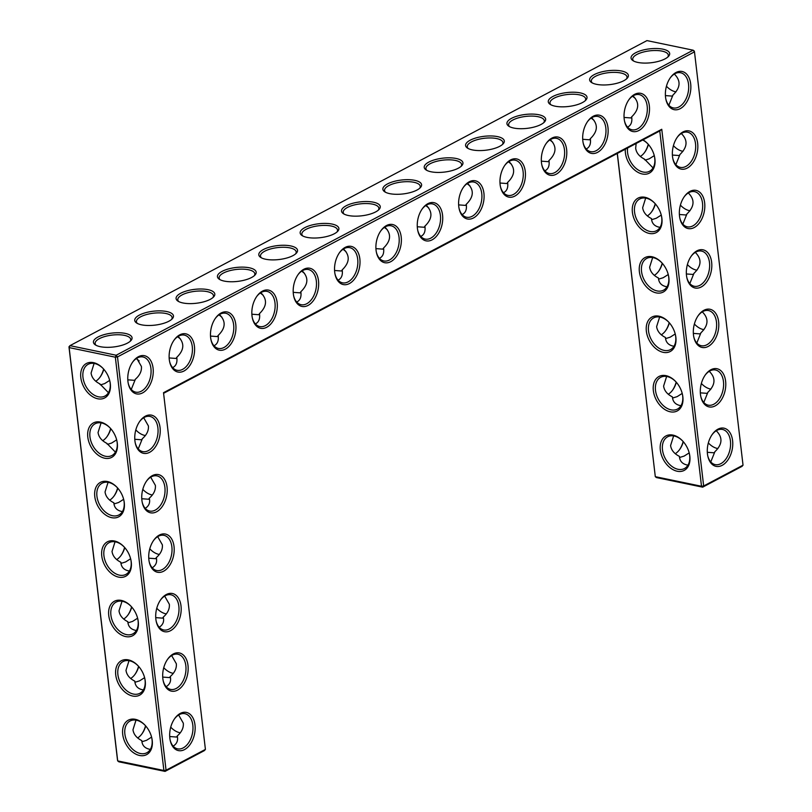<?xml version="1.0" encoding="UTF-8"?>
<svg xmlns="http://www.w3.org/2000/svg" width="812" height="812" viewBox="0 0 812 812"><rect width="100%" height="100%" fill="white"/><g stroke="black" fill="none" stroke-linecap="round" stroke-linejoin="round"><path stroke-width="1.22" d="M194.981 724.862A19.498 12.373 -78.3 0 1 185.309 749.141A19.498 12.373 -78.3 0 1 170.195 740.331A19.498 12.373 -78.3 0 1 174.712 718.549A19.498 12.373 -78.3 0 1 194.981 724.862M174.438 718.955A17.955 11.398 -78.3 0 1 184.892 713.687A17.955 11.398 -78.3 0 1 192.82 725.146A17.955 11.398 -78.3 0 1 177.595 748.847A17.955 11.398 -78.3 0 1 170.094 739.844M178.63 714.996L183.309 723.167C183.735 727.765 181.726 732.028 177.28 735.946L176.58 737.042L169.698 736.535M173.169 746.167C176.762 743.873 178.163 740.686 177.371 736.616L177.28 735.946M205.416 749.405L166.054 770.212L117.496 356.915L694.483 51.856L743.031 465.164L703.659 485.982L661.76 129.27L163.516 392.693L205.416 749.405L204.421 750.582L165.049 771.4L118.856 761.808L117.689 760.905L69.142 347.597L115.345 357.199L116.167 355.24L693.143 50.192L694.311 51.095L694.483 51.856L693.143 50.192L646.951 40.6L69.964 345.648L69.142 347.597L68.969 346.836L69.964 345.648L116.167 355.24L117.496 356.915L115.345 357.199L163.892 770.497L117.689 760.905L117.517 760.144L68.969 346.836M194.433 346.288A19.498 12.373 -78.3 0 1 183.989 371.013A19.498 12.373 -78.3 0 1 169.647 361.756A19.498 12.373 -78.3 0 1 174.164 339.984A19.498 12.373 -78.3 0 1 194.433 346.288M235.784 324.424A19.498 12.373 -78.3 0 1 225.34 349.15A19.498 12.373 -78.3 0 1 210.998 339.893A19.498 12.373 -78.3 0 1 215.525 318.121A19.498 12.373 -78.3 0 1 235.784 324.424M277.146 302.561A19.498 12.373 -78.3 0 1 266.691 327.287A19.498 12.373 -78.3 0 1 252.359 318.03A19.498 12.373 -78.3 0 1 256.876 296.258A19.498 12.373 -78.3 0 1 277.146 302.561M483.922 193.246A19.498 12.373 -78.3 0 1 473.467 217.961A19.498 12.373 -78.3 0 1 459.125 208.714A19.498 12.373 -78.3 0 1 463.652 186.933A19.498 12.373 -78.3 0 1 483.922 193.246M566.624 149.51A19.498 12.373 -78.3 0 1 556.179 174.235A19.498 12.373 -78.3 0 1 541.837 164.978A19.498 12.373 -78.3 0 1 546.364 143.206A19.498 12.373 -78.3 0 1 566.624 149.51M525.273 171.383A19.498 12.373 -78.3 0 1 514.818 196.098A19.498 12.373 -78.3 0 1 500.486 186.851A19.498 12.373 -78.3 0 1 505.003 165.069A19.498 12.373 -78.3 0 1 525.273 171.383M607.985 127.646A19.498 12.373 -78.3 0 1 597.53 152.372A19.498 12.373 -78.3 0 1 583.199 143.115A19.498 12.373 -78.3 0 1 587.715 121.343A19.498 12.373 -78.3 0 1 607.985 127.646M649.336 105.783A19.498 12.373 -78.3 0 1 638.892 130.509A19.498 12.373 -78.3 0 1 624.55 121.252A19.498 12.373 -78.3 0 1 629.067 99.48A19.498 12.373 -78.3 0 1 649.336 105.783M694.209 227.543A19.498 12.373 -78.3 0 1 679.867 218.296A19.498 12.373 -78.3 0 1 684.394 196.514A19.498 12.373 -78.3 0 1 704.654 202.827A19.498 12.373 -78.3 0 1 694.209 227.543M687.226 168.094A19.498 12.373 -78.3 0 1 672.884 158.837A19.498 12.373 -78.3 0 1 677.411 137.066A19.498 12.373 -78.3 0 1 697.67 143.369A19.498 12.373 -78.3 0 1 687.226 168.094M318.497 280.698A19.498 12.373 -78.3 0 1 308.052 305.424A19.498 12.373 -78.3 0 1 293.711 296.167A19.498 12.373 -78.3 0 1 298.237 274.395A19.498 12.373 -78.3 0 1 318.497 280.698M722.142 465.347A19.498 12.373 -78.3 0 1 707.81 456.1A19.498 12.373 -78.3 0 1 712.327 434.318A19.498 12.373 -78.3 0 1 732.597 440.632A19.498 12.373 -78.3 0 1 722.142 465.347M715.159 405.898A19.498 12.373 -78.3 0 1 700.827 396.642A19.498 12.373 -78.3 0 1 705.344 374.87A19.498 12.373 -78.3 0 1 725.613 381.173A19.498 12.373 -78.3 0 1 715.159 405.898M401.209 236.972A19.498 12.373 -78.3 0 1 390.755 261.687A19.498 12.373 -78.3 0 1 376.423 252.441A19.498 12.373 -78.3 0 1 380.94 230.659A19.498 12.373 -78.3 0 1 401.209 236.972M442.56 215.109A19.498 12.373 -78.3 0 1 432.116 239.824A19.498 12.373 -78.3 0 1 417.774 230.578A19.498 12.373 -78.3 0 1 422.301 208.796A19.498 12.373 -78.3 0 1 442.56 215.109M359.848 258.835A19.498 12.373 -78.3 0 1 349.404 283.55A19.498 12.373 -78.3 0 1 335.062 274.304A19.498 12.373 -78.3 0 1 339.589 252.522A19.498 12.373 -78.3 0 1 359.848 258.835M680.243 108.646A19.498 12.373 -78.3 0 1 665.901 99.389A19.498 12.373 -78.3 0 1 670.428 77.617A19.498 12.373 -78.3 0 1 690.687 83.92A19.498 12.373 -78.3 0 1 680.243 108.646M701.192 286.991A19.498 12.373 -78.3 0 1 686.861 277.745A19.498 12.373 -78.3 0 1 691.377 255.963A19.498 12.373 -78.3 0 1 711.647 262.276A19.498 12.373 -78.3 0 1 701.192 286.991M708.176 346.44A19.498 12.373 -78.3 0 1 693.844 337.193A19.498 12.373 -78.3 0 1 698.361 315.411A19.498 12.373 -78.3 0 1 718.63 321.725A19.498 12.373 -78.3 0 1 708.176 346.44M174.032 546.506A19.498 12.373 -78.3 0 1 164.349 570.785A19.498 12.373 -78.3 0 1 149.246 561.975A19.498 12.373 -78.3 0 1 153.762 540.203A19.498 12.373 -78.3 0 1 174.032 546.506M181.015 605.965A19.498 12.373 -78.3 0 1 171.332 630.234A19.498 12.373 -78.3 0 1 156.229 621.434A19.498 12.373 -78.3 0 1 160.746 599.652A19.498 12.373 -78.3 0 1 181.015 605.965M187.998 665.414A19.498 12.373 -78.3 0 1 178.325 689.682A19.498 12.373 -78.3 0 1 163.212 680.882A19.498 12.373 -78.3 0 1 167.729 659.1A19.498 12.373 -78.3 0 1 187.998 665.414M153.082 368.161A19.498 12.373 -78.3 0 1 143.399 392.429A19.498 12.373 -78.3 0 1 128.296 383.629A19.498 12.373 -78.3 0 1 132.813 361.847A19.498 12.373 -78.3 0 1 153.082 368.161M167.049 487.058A19.498 12.373 -78.3 0 1 157.366 511.337A19.498 12.373 -78.3 0 1 142.262 502.526A19.498 12.373 -78.3 0 1 146.779 480.745A19.498 12.373 -78.3 0 1 167.049 487.058M160.065 427.609A19.498 12.373 -78.3 0 1 150.382 451.878A19.498 12.373 -78.3 0 1 135.279 443.078A19.498 12.373 -78.3 0 1 139.796 421.296A19.498 12.373 -78.3 0 1 160.065 427.609M170.733 727.156A17.955 12.292 -117.9 0 0 180.294 732.8M151.58 737.113L146.556 740.3L142.506 741.569L141.867 741.072M136 720.142L132.975 729.775C133.635 734.342 136.568 737.956 141.785 740.605C142.141 745.568 144.993 748.502 150.342 749.395M141.856 733.987A19.498 12.373 -78.3 0 0 145.561 725.786A17.955 12.292 -117.9 0 0 130.062 721.005A17.955 12.292 -117.9 0 0 124.875 734.058A17.955 12.292 -117.9 0 0 146.85 752.754A17.955 12.292 -117.9 0 0 151.621 737.255M144.597 677.665L139.573 680.852L135.523 682.11L134.883 681.623M166.176 686.708C169.779 684.414 171.18 681.238 170.388 677.167L170.297 676.497L169.596 677.594L162.715 677.086M129.017 660.684L125.992 670.316C126.642 674.894 129.585 678.497 134.802 681.146C135.157 686.11 138.01 689.043 143.359 689.946M166.054 770.212L165.049 771.4L163.892 770.497L166.054 770.212M163.588 393.312L659.77 130.986L661.76 129.27M743.031 465.164L742.036 466.352L702.664 487.17L703.659 485.982L701.507 486.266L659.77 130.986M169.546 361.279A17.955 11.398 101.7 0 0 177.046 370.282A17.955 11.398 101.7 0 0 182.649 369.338A17.955 11.398 101.7 0 0 192.403 350.733A17.955 11.398 101.7 0 0 184.344 335.112A17.955 11.398 101.7 0 0 173.89 340.39M210.907 339.416A17.955 11.398 101.7 0 0 218.398 348.419A17.955 11.398 101.7 0 0 224.01 347.475A17.955 11.398 101.7 0 0 233.765 328.87A17.955 11.398 101.7 0 0 225.706 313.249A17.955 11.398 101.7 0 0 215.241 318.527M252.258 317.553A17.955 11.398 101.7 0 0 259.759 326.556A17.955 11.398 101.7 0 0 265.362 325.612A17.955 11.398 101.7 0 0 275.116 307.007A17.955 11.398 101.7 0 0 267.057 291.386A17.955 11.398 101.7 0 0 256.592 296.654M459.034 208.227A17.955 11.398 101.7 0 0 466.524 217.23A17.955 11.398 101.7 0 0 472.137 216.296A17.955 11.398 101.7 0 0 481.892 197.692A17.955 11.398 101.7 0 0 473.832 182.061A17.955 11.398 101.7 0 0 463.368 187.339M541.746 164.501A17.955 11.398 101.7 0 0 549.237 173.504A17.955 11.398 101.7 0 0 554.85 172.56A17.955 11.398 101.7 0 0 564.604 153.955A17.955 11.398 101.7 0 0 556.545 138.334A17.955 11.398 101.7 0 0 546.08 143.612M500.385 186.364A17.955 11.398 101.7 0 0 507.886 195.367A17.955 11.398 101.7 0 0 513.488 194.433A17.955 11.398 101.7 0 0 523.243 175.828A17.955 11.398 101.7 0 0 515.184 160.197A17.955 11.398 101.7 0 0 504.729 165.475M583.097 142.638A17.955 11.398 101.7 0 0 590.598 151.641A17.955 11.398 101.7 0 0 596.201 150.697A17.955 11.398 101.7 0 0 605.955 132.092A17.955 11.398 101.7 0 0 597.896 116.471A17.955 11.398 101.7 0 0 587.431 121.739M624.448 120.775A17.955 11.398 101.7 0 0 631.949 129.778A17.955 11.398 101.7 0 0 637.552 128.834A17.955 11.398 101.7 0 0 647.306 110.229A17.955 11.398 101.7 0 0 639.247 94.608A17.955 11.398 101.7 0 0 628.792 99.876M679.776 217.809A17.955 11.398 101.7 0 0 687.267 226.812A17.955 11.398 101.7 0 0 692.88 225.878A17.955 11.398 101.7 0 0 702.634 207.273A17.955 11.398 101.7 0 0 694.575 191.642A17.955 11.398 101.7 0 0 684.11 196.92M672.793 158.36A17.955 11.398 101.7 0 0 680.283 167.363A17.955 11.398 101.7 0 0 685.896 166.419A17.955 11.398 101.7 0 0 695.651 147.814A17.955 11.398 101.7 0 0 687.591 132.194A17.955 11.398 101.7 0 0 677.127 137.472M293.609 295.69A17.955 11.398 101.7 0 0 301.11 304.693A17.955 11.398 101.7 0 0 306.713 303.749A17.955 11.398 101.7 0 0 316.467 285.144A17.955 11.398 101.7 0 0 308.408 269.523A17.955 11.398 101.7 0 0 297.953 274.791M707.709 455.613A17.955 11.398 101.7 0 0 715.21 464.616A17.955 11.398 101.7 0 0 720.812 463.682A17.955 11.398 101.7 0 0 730.567 445.077A17.955 11.398 101.7 0 0 722.507 429.446A17.955 11.398 101.7 0 0 712.053 434.724M700.726 396.165A17.955 11.398 101.7 0 0 708.226 405.168A17.955 11.398 101.7 0 0 713.829 404.224A17.955 11.398 101.7 0 0 723.583 385.619A17.955 11.398 101.7 0 0 715.524 369.998A17.955 11.398 101.7 0 0 705.06 375.266M376.321 251.953A17.955 11.398 101.7 0 0 383.822 260.957A17.955 11.398 101.7 0 0 389.425 260.023A17.955 11.398 101.7 0 0 399.179 241.418A17.955 11.398 101.7 0 0 391.12 225.787A17.955 11.398 101.7 0 0 380.666 231.065M417.683 230.09A17.955 11.398 101.7 0 0 425.173 239.093A17.955 11.398 101.7 0 0 430.776 238.16A17.955 11.398 101.7 0 0 440.54 219.555A17.955 11.398 101.7 0 0 432.481 203.924A17.955 11.398 101.7 0 0 422.017 209.202M334.97 273.817A17.955 11.398 101.7 0 0 342.461 282.82A17.955 11.398 101.7 0 0 348.074 281.886A17.955 11.398 101.7 0 0 357.828 263.281A17.955 11.398 101.7 0 0 349.769 247.66A17.955 11.398 101.7 0 0 339.304 252.928M665.81 98.912A17.955 11.398 101.7 0 0 673.3 107.915A17.955 11.398 101.7 0 0 678.913 106.971A17.955 11.398 101.7 0 0 688.667 88.366A17.955 11.398 101.7 0 0 680.608 72.745A17.955 11.398 101.7 0 0 670.144 78.013M686.759 277.257A17.955 11.398 101.7 0 0 694.25 286.26A17.955 11.398 101.7 0 0 699.863 285.327A17.955 11.398 101.7 0 0 709.617 266.722A17.955 11.398 101.7 0 0 701.558 251.091A17.955 11.398 101.7 0 0 691.093 256.369M693.742 336.716A17.955 11.398 101.7 0 0 701.243 345.709A17.955 11.398 101.7 0 0 706.846 344.775A17.955 11.398 101.7 0 0 716.6 326.17A17.955 11.398 101.7 0 0 708.541 310.549A17.955 11.398 101.7 0 0 698.076 315.817M153.488 540.599A17.955 11.398 -78.3 0 1 163.943 535.331A17.955 11.398 -78.3 0 1 171.87 546.791A17.955 11.398 -78.3 0 1 156.645 570.501A17.955 11.398 -78.3 0 1 149.144 561.498M160.471 600.058A17.955 11.398 -78.3 0 1 170.926 594.78A17.955 11.398 -78.3 0 1 178.853 606.239A17.955 11.398 -78.3 0 1 163.628 629.95A17.955 11.398 -78.3 0 1 156.127 620.947M167.455 659.506A17.955 11.398 -78.3 0 1 177.909 654.228A17.955 11.398 -78.3 0 1 185.836 665.698A17.955 11.398 -78.3 0 1 170.611 689.398A17.955 11.398 -78.3 0 1 163.11 680.395M132.529 362.253A17.955 11.398 -78.3 0 1 142.993 356.975A17.955 11.398 -78.3 0 1 150.92 368.435A17.955 11.398 -78.3 0 1 135.695 392.145A17.955 11.398 -78.3 0 1 128.194 383.142M146.495 481.151A17.955 11.398 -78.3 0 1 156.96 475.883A17.955 11.398 -78.3 0 1 164.887 487.342A17.955 11.398 -78.3 0 1 149.662 511.042A17.955 11.398 -78.3 0 1 142.161 502.049M139.512 421.702A17.955 11.398 -78.3 0 1 149.976 416.424A17.955 11.398 -78.3 0 1 157.904 427.894A17.955 11.398 -78.3 0 1 142.679 451.594A17.955 11.398 -78.3 0 1 135.178 442.591M145.724 725.979A17.955 11.398 -78.3 0 1 142.13 733.612A17.955 11.398 -78.3 0 1 137.664 737.946M122.713 734.342A19.498 13.337 -117.9 0 0 140.77 755.667A19.498 13.337 -117.9 0 0 151.692 737.519A19.498 13.337 -117.9 0 0 145.378 725.583A19.498 13.337 -117.9 0 0 129.331 719.716A19.498 13.337 -117.9 0 0 122.713 734.342M138.74 666.52A17.955 11.398 -78.3 0 1 135.147 674.153A17.955 11.398 -78.3 0 1 130.681 678.487M134.873 674.528A19.498 12.373 -78.3 0 0 138.578 666.337A17.955 12.292 -117.9 0 0 123.079 661.547A17.955 12.292 -117.9 0 0 117.892 674.61A17.955 12.292 -117.9 0 0 139.867 693.306A17.955 12.292 -117.9 0 0 144.637 677.797M171.647 655.548L176.326 663.719C176.752 668.317 174.742 672.58 170.297 676.497M163.75 667.697A17.955 12.292 -117.9 0 0 173.311 673.351M617.252 153.458L655.304 476.674L656.461 477.568L702.664 487.17L701.507 486.266L655.304 476.674L617.333 153.417M639.379 271.756A19.498 13.337 -117.9 0 0 657.436 293.071A19.498 13.337 -117.9 0 0 668.347 274.933A19.498 13.337 -117.9 0 0 662.034 262.997A19.498 13.337 -117.9 0 0 645.997 257.13A19.498 13.337 -117.9 0 0 639.379 271.756M632.396 212.297A19.498 13.337 -117.9 0 0 650.453 233.623A19.498 13.337 -117.9 0 0 661.364 215.484A19.498 13.337 -117.9 0 0 655.051 203.548A19.498 13.337 -117.9 0 0 639.014 197.681A19.498 13.337 -117.9 0 0 632.396 212.297M625.291 149.215A19.498 13.337 -117.9 0 0 625.413 152.849A19.498 13.337 -117.9 0 0 643.469 174.174A19.498 13.337 -117.9 0 0 654.381 156.036A19.498 13.337 -117.9 0 0 648.067 144.089A19.498 13.337 -117.9 0 0 643.002 139.847M660.329 450.102A19.498 13.337 -117.9 0 0 678.385 471.427A19.498 13.337 -117.9 0 0 689.297 453.289A19.498 13.337 -117.9 0 0 682.983 441.352A19.498 13.337 -117.9 0 0 666.946 435.486A19.498 13.337 -117.9 0 0 660.329 450.102M653.345 390.653A19.498 13.337 -117.9 0 0 671.402 411.978A19.498 13.337 -117.9 0 0 682.313 393.84A19.498 13.337 -117.9 0 0 676 381.894A19.498 13.337 -117.9 0 0 659.963 376.037A19.498 13.337 -117.9 0 0 653.345 390.653M646.362 331.205A19.498 13.337 -117.9 0 0 664.419 352.53A19.498 13.337 -117.9 0 0 675.33 334.392A19.498 13.337 -117.9 0 0 669.017 322.445A19.498 13.337 -117.9 0 0 652.98 316.578A19.498 13.337 -117.9 0 0 646.362 331.205M98.039 336.98A19.447 6.983 -6.7 0 0 95.237 344.806A19.447 6.983 -6.7 0 0 113.568 346.978A19.447 6.983 -6.7 0 0 130.894 340.614A19.447 6.983 -6.7 0 0 122.51 332.981A19.447 6.983 -6.7 0 0 98.039 336.98M139.349 315.107A19.498 7.003 173.3 0 1 163.892 311.097A19.498 7.003 173.3 0 1 172.296 318.751A19.498 7.003 173.3 0 1 154.919 325.135A19.498 7.003 173.3 0 1 136.548 322.953A19.498 7.003 173.3 0 1 139.349 315.107M180.711 293.244A19.498 7.003 173.3 0 1 205.243 289.234A19.498 7.003 173.3 0 1 213.647 296.887A19.498 7.003 173.3 0 1 196.281 303.262A19.498 7.003 173.3 0 1 177.899 301.09A19.498 7.003 173.3 0 1 180.711 293.244M222.062 271.381A19.498 7.003 173.3 0 1 246.604 267.361A19.498 7.003 173.3 0 1 254.998 275.024A19.498 7.003 173.3 0 1 237.632 281.399A19.498 7.003 173.3 0 1 219.26 279.226A19.498 7.003 173.3 0 1 222.062 271.381M263.413 249.517A19.498 7.003 173.3 0 1 287.955 245.498A19.498 7.003 173.3 0 1 296.36 253.161A19.498 7.003 173.3 0 1 278.983 259.535A19.498 7.003 173.3 0 1 260.611 257.363A19.498 7.003 173.3 0 1 263.413 249.517M304.774 227.654A19.498 7.003 173.3 0 1 329.307 223.635A19.498 7.003 173.3 0 1 337.711 231.298A19.498 7.003 173.3 0 1 320.344 237.672A19.498 7.003 173.3 0 1 301.962 235.49A19.498 7.003 173.3 0 1 304.774 227.654M346.125 205.791A19.498 7.003 173.3 0 1 370.668 201.772A19.498 7.003 173.3 0 1 379.072 209.435A19.498 7.003 173.3 0 1 361.695 215.809A19.498 7.003 173.3 0 1 343.324 213.627A19.498 7.003 173.3 0 1 346.125 205.791M387.476 183.928A19.498 7.003 173.3 0 1 412.019 179.909A19.498 7.003 173.3 0 1 420.423 187.562A19.498 7.003 173.3 0 1 403.046 193.946A19.498 7.003 173.3 0 1 384.675 191.764A19.498 7.003 173.3 0 1 387.476 183.928M428.837 162.065A19.498 7.003 173.3 0 1 453.38 158.046A19.498 7.003 173.3 0 1 461.774 165.699A19.498 7.003 173.3 0 1 444.408 172.083A19.498 7.003 173.3 0 1 426.026 169.901A19.498 7.003 173.3 0 1 428.837 162.065M470.189 140.202A19.498 7.003 173.3 0 1 494.731 136.183A19.498 7.003 173.3 0 1 503.135 143.836A19.498 7.003 173.3 0 1 485.759 150.22A19.498 7.003 173.3 0 1 467.387 148.038A19.498 7.003 173.3 0 1 470.189 140.202M511.55 118.329A19.498 7.003 173.3 0 1 536.082 114.319A19.498 7.003 173.3 0 1 544.487 121.973A19.498 7.003 173.3 0 1 527.12 128.357A19.498 7.003 173.3 0 1 508.738 126.175A19.498 7.003 173.3 0 1 511.55 118.329M552.901 96.466A19.498 7.003 173.3 0 1 577.444 92.446A19.498 7.003 173.3 0 1 585.838 100.109A19.498 7.003 173.3 0 1 568.471 106.484A19.498 7.003 173.3 0 1 550.089 104.312A19.498 7.003 173.3 0 1 552.901 96.466M594.252 74.602A19.498 7.003 173.3 0 1 618.795 70.583A19.498 7.003 173.3 0 1 627.199 78.246A19.498 7.003 173.3 0 1 609.822 84.621A19.498 7.003 173.3 0 1 591.451 82.448A19.498 7.003 173.3 0 1 594.252 74.602M635.654 52.75A19.447 6.983 173.3 0 1 660.126 48.74A19.447 6.983 173.3 0 1 668.499 56.383A19.447 6.983 173.3 0 1 651.173 62.737A19.447 6.983 173.3 0 1 632.852 60.565A19.447 6.983 173.3 0 1 635.654 52.75M101.764 555.987A19.498 13.337 -117.9 0 0 119.821 577.312A19.498 13.337 -117.9 0 0 130.732 559.174A19.498 13.337 -117.9 0 0 124.419 547.227A19.498 13.337 -117.9 0 0 108.382 541.371A19.498 13.337 -117.9 0 0 101.764 555.987M94.781 496.538A19.498 13.337 -117.9 0 0 112.838 517.863A19.498 13.337 -117.9 0 0 123.749 499.725A19.498 13.337 -117.9 0 0 117.435 487.779A19.498 13.337 -117.9 0 0 101.398 481.912A19.498 13.337 -117.9 0 0 94.781 496.538M87.797 437.089A19.498 13.337 -117.9 0 0 105.854 458.404A19.498 13.337 -117.9 0 0 116.766 440.266A19.498 13.337 -117.9 0 0 110.452 428.33A19.498 13.337 -117.9 0 0 94.415 422.463A19.498 13.337 -117.9 0 0 87.797 437.089M80.814 377.631A19.498 13.337 -117.9 0 0 98.871 398.956A19.498 13.337 -117.9 0 0 109.782 380.818A19.498 13.337 -117.9 0 0 103.469 368.881A19.498 13.337 -117.9 0 0 87.432 363.015A19.498 13.337 -117.9 0 0 80.814 377.631M115.73 674.884A19.498 13.337 -117.9 0 0 133.787 696.209A19.498 13.337 -117.9 0 0 144.709 678.071A19.498 13.337 -117.9 0 0 138.395 666.134A19.498 13.337 -117.9 0 0 122.348 660.268A19.498 13.337 -117.9 0 0 115.73 674.884M108.747 615.435A19.498 13.337 -117.9 0 0 126.804 636.76A19.498 13.337 -117.9 0 0 137.725 618.622A19.498 13.337 -117.9 0 0 131.412 606.686A19.498 13.337 -117.9 0 0 115.365 600.819A19.498 13.337 -117.9 0 0 108.747 615.435M178.082 336.432C184.76 343.029 184.324 350.002 176.772 357.341L176.864 358.011C177.341 362.578 176.092 365.704 173.139 367.369L172.631 367.613M219.433 314.569C226.122 321.166 225.685 328.139 218.134 335.478L218.225 336.148C218.692 340.715 217.454 343.841 214.5 345.506L213.982 345.75M260.794 292.696C267.473 299.303 267.036 306.276 259.485 313.605L259.576 314.285C260.043 318.852 258.805 321.978 255.851 323.643L255.344 323.887M467.56 183.38C474.249 189.988 473.812 196.951 466.261 204.289L466.352 204.959C466.819 209.537 465.58 212.653 462.627 214.317L462.119 214.561M550.272 139.654C556.951 146.251 556.524 153.224 548.973 160.563L549.064 161.233C549.531 165.8 548.293 168.926 545.329 170.591L544.822 170.835M508.921 161.517C515.6 168.114 515.163 175.087 507.612 182.426L507.703 183.096C508.18 187.673 506.932 190.79 503.978 192.454L503.47 192.698M591.633 117.791C598.312 124.388 597.876 131.361 590.324 138.69L590.415 139.37C590.882 143.937 589.644 147.063 586.69 148.728L586.183 148.972M632.984 95.917C639.663 102.525 639.227 109.498 631.675 116.826L631.766 117.507C632.243 122.074 630.995 125.2 628.041 126.865L627.534 127.108M688.302 192.962C695.001 199.579 694.554 206.563 686.952 213.911L682.841 224.122M681.319 133.513C688.018 140.131 687.571 147.114 679.969 154.453L675.858 164.674M302.145 270.832C308.824 277.44 308.387 284.413 300.836 291.741L300.927 292.411C301.404 296.989 300.156 300.115 297.202 301.78L296.695 302.023M716.245 430.766C722.934 437.384 722.487 444.367 714.885 451.716L710.774 461.926M709.262 371.317C715.951 377.935 715.504 384.918 707.902 392.257L703.791 402.478M384.858 227.106C391.536 233.714 391.1 240.677 383.548 248.015L383.64 248.685C384.117 253.263 382.868 256.379 379.914 258.043L379.407 258.287M426.209 205.243C432.887 211.851 432.451 218.814 424.909 226.152L425.001 226.822C425.468 231.4 424.219 234.516 421.266 236.18L420.758 236.424M343.496 248.969C350.185 255.577 349.749 262.55 342.197 269.878L342.288 270.548C342.755 275.126 341.517 278.242 338.563 279.907L338.056 280.15M674.336 74.054C681.035 80.682 680.578 87.666 672.986 95.004L668.875 105.225M695.295 252.41C701.984 259.038 701.538 266.021 693.935 273.36L689.824 283.571M702.278 311.859C708.967 318.487 708.521 325.47 700.918 332.808L696.808 343.029M157.68 536.641L162.359 544.822C162.786 549.419 160.776 553.672 156.33 557.59L155.63 558.686L148.748 558.189M152.209 567.811C155.813 565.517 157.213 562.33 156.411 558.26L156.33 557.59M164.663 596.099L169.343 604.27C169.769 608.868 167.759 613.131 163.313 617.049L162.613 618.135L155.731 617.638M159.193 627.26C162.796 624.966 164.197 621.789 163.405 617.709L163.313 617.049M136.731 358.295L141.41 366.466C141.836 371.064 139.826 375.327 135.371 379.245L134.68 380.331L127.799 379.833M131.26 389.455L135.371 379.245M150.697 477.192L155.376 485.363C155.802 489.961 153.793 494.224 149.337 498.142L148.647 499.238L141.765 498.73M145.226 508.363C148.819 506.069 150.22 502.882 149.428 498.812L149.337 498.142M143.714 417.744L148.393 425.914C148.819 430.512 146.81 434.775 142.354 438.693L141.664 439.789L134.782 439.282M138.243 448.904L142.354 438.693M137.614 618.216L132.579 621.403L128.54 622.662L127.9 622.175M122.033 601.235L119.009 610.868C119.658 615.435 122.602 619.048 127.819 621.698C128.174 626.661 131.026 629.594 136.375 630.498M149.784 548.8A17.955 12.292 -117.9 0 0 159.335 554.454M142.8 489.352A17.955 12.292 -117.9 0 0 152.351 494.995M135.817 429.903A17.955 12.292 -117.9 0 0 145.368 435.547M156.767 608.249A17.955 12.292 -117.9 0 0 166.328 613.902M658.512 271.401A19.498 12.373 101.7 0 0 662.216 263.2A17.955 12.292 -117.9 0 0 646.728 258.409A17.955 12.292 -117.9 0 0 641.531 271.472A17.955 12.292 -117.9 0 0 663.516 290.168A17.955 12.292 -117.9 0 0 668.286 274.659M651.528 211.942A19.498 12.373 101.7 0 0 655.233 203.751A17.955 12.292 -117.9 0 0 639.744 198.96A17.955 12.292 -117.9 0 0 634.548 212.013A17.955 12.292 -117.9 0 0 656.532 230.72A17.955 12.292 -117.9 0 0 661.293 215.21M627.564 148.007A17.955 12.292 -117.9 0 0 627.564 152.565A17.955 12.292 -117.9 0 0 649.549 171.261A17.955 12.292 -117.9 0 0 654.31 155.762M648.26 144.303A17.955 12.292 -117.9 0 0 642.708 139.999M683.176 441.555A17.955 12.292 -117.9 0 0 667.677 436.765A17.955 12.292 -117.9 0 0 662.48 449.818A17.955 12.292 -117.9 0 0 684.465 468.524A17.955 12.292 -117.9 0 0 689.236 453.015M672.488 390.298A19.498 12.373 101.7 0 0 676.183 382.097A17.955 12.292 -117.9 0 0 660.694 377.316A17.955 12.292 -117.9 0 0 655.497 390.369A17.955 12.292 -117.9 0 0 677.482 409.065A17.955 12.292 -117.9 0 0 682.253 393.566M665.505 330.849A19.498 12.373 101.7 0 0 669.2 322.648A17.955 12.292 -117.9 0 0 653.711 317.868A17.955 12.292 -117.9 0 0 648.514 330.92A17.955 12.292 -117.9 0 0 670.499 349.617A17.955 12.292 -117.9 0 0 675.269 334.118M666.439 86.214A17.955 12.292 -117.9 0 0 676 91.857M673.422 145.663A17.955 12.292 -117.9 0 0 682.983 151.316M680.405 205.111A17.955 12.292 -117.9 0 0 689.967 210.765M687.399 264.57A17.955 12.292 -117.9 0 0 696.95 270.213M694.382 324.018A17.955 12.292 -117.9 0 0 703.933 329.662M701.365 383.467A17.955 12.292 -117.9 0 0 710.916 389.121M708.348 442.916A17.955 12.292 -117.9 0 0 717.899 448.569M130.153 341.314A17.905 6.435 -6.7 0 0 130.702 339.375A17.905 6.435 -6.7 0 0 118.714 334.757A17.905 6.435 -6.7 0 0 99.368 338.655A17.905 6.435 -6.7 0 0 95.136 343.557A17.905 6.435 -6.7 0 0 96.11 345.313M137.421 323.46A17.955 6.455 173.3 0 1 136.436 321.694A17.955 6.455 173.3 0 1 140.689 316.781A17.955 6.455 173.3 0 1 160.086 312.874A17.955 6.455 173.3 0 1 172.114 317.502A17.955 6.455 173.3 0 1 171.565 319.451M178.772 301.597A17.955 6.455 173.3 0 1 177.787 299.831A17.955 6.455 173.3 0 1 182.04 294.918A17.955 6.455 173.3 0 1 201.447 291.011A17.955 6.455 173.3 0 1 213.465 295.639A17.955 6.455 173.3 0 1 212.917 297.588M220.133 279.734A17.955 6.455 173.3 0 1 219.149 277.968A17.955 6.455 173.3 0 1 223.391 273.055A17.955 6.455 173.3 0 1 242.798 269.148A17.955 6.455 173.3 0 1 254.816 273.776A17.955 6.455 173.3 0 1 254.268 275.725M261.484 257.871A17.955 6.455 173.3 0 1 260.5 256.105A17.955 6.455 173.3 0 1 264.753 251.192A17.955 6.455 173.3 0 1 284.149 247.274A17.955 6.455 173.3 0 1 296.177 251.913A17.955 6.455 173.3 0 1 295.629 253.862M302.835 236.008A17.955 6.455 173.3 0 1 301.851 234.242A17.955 6.455 173.3 0 1 306.104 229.319A17.955 6.455 173.3 0 1 325.51 225.411A17.955 6.455 173.3 0 1 337.528 230.05A17.955 6.455 173.3 0 1 336.98 231.999M344.197 214.145A17.955 6.455 173.3 0 1 343.212 212.379A17.955 6.455 173.3 0 1 347.455 207.456A17.955 6.455 173.3 0 1 366.862 203.548A17.955 6.455 173.3 0 1 378.879 208.187A17.955 6.455 173.3 0 1 378.331 210.135M385.548 192.282A17.955 6.455 173.3 0 1 384.563 190.515A17.955 6.455 173.3 0 1 388.816 185.593A17.955 6.455 173.3 0 1 408.213 181.685A17.955 6.455 173.3 0 1 420.24 186.324A17.955 6.455 173.3 0 1 419.692 188.272M426.909 170.418A17.955 6.455 173.3 0 1 425.924 168.642A17.955 6.455 173.3 0 1 430.167 163.73A17.955 6.455 173.3 0 1 449.574 159.822A17.955 6.455 173.3 0 1 461.592 164.46A17.955 6.455 173.3 0 1 461.043 166.409M468.26 148.555A17.955 6.455 173.3 0 1 467.276 146.779A17.955 6.455 173.3 0 1 471.518 141.867A17.955 6.455 173.3 0 1 490.925 137.959A17.955 6.455 173.3 0 1 502.953 142.587A17.955 6.455 173.3 0 1 502.395 144.536M509.611 126.682A17.955 6.455 173.3 0 1 508.627 124.916A17.955 6.455 173.3 0 1 512.88 120.003A17.955 6.455 173.3 0 1 532.276 116.096A17.955 6.455 173.3 0 1 544.304 120.724A17.955 6.455 173.3 0 1 543.756 122.673M550.972 104.819A17.955 6.455 173.3 0 1 549.988 103.053A17.955 6.455 173.3 0 1 554.231 98.14A17.955 6.455 173.3 0 1 573.637 94.233A17.955 6.455 173.3 0 1 585.655 98.861A17.955 6.455 173.3 0 1 585.107 100.81M592.324 82.956A17.955 6.455 173.3 0 1 591.339 81.19A17.955 6.455 173.3 0 1 595.592 76.277A17.955 6.455 173.3 0 1 614.988 72.369A17.955 6.455 173.3 0 1 627.016 76.998A17.955 6.455 173.3 0 1 626.468 78.947M633.725 61.083A17.905 6.435 173.3 0 1 632.741 59.317A17.905 6.435 173.3 0 1 636.984 54.414A17.905 6.435 173.3 0 1 656.329 50.517A17.905 6.435 173.3 0 1 668.317 55.145A17.905 6.435 173.3 0 1 667.768 57.084M120.907 555.631A19.498 12.373 -78.3 0 0 124.601 547.43A17.955 12.292 -117.9 0 0 109.112 542.649A17.955 12.292 -117.9 0 0 103.926 555.702A17.955 12.292 -117.9 0 0 125.901 574.399A17.955 12.292 -117.9 0 0 130.671 558.9M117.628 487.992A17.955 12.292 -117.9 0 0 102.129 483.201A17.955 12.292 -117.9 0 0 96.932 496.254A17.955 12.292 -117.9 0 0 118.917 514.95A17.955 12.292 -117.9 0 0 123.688 499.451M106.94 436.734A19.498 12.373 -78.3 0 0 110.635 428.533A17.955 12.292 -117.9 0 0 95.146 423.742A17.955 12.292 -117.9 0 0 89.949 436.805A17.955 12.292 -117.9 0 0 111.934 455.502A17.955 12.292 -117.9 0 0 116.705 439.992M103.662 369.084A17.955 12.292 -117.9 0 0 88.163 364.294A17.955 12.292 -117.9 0 0 82.966 377.347A17.955 12.292 -117.9 0 0 104.951 396.053A17.955 12.292 -117.9 0 0 109.721 380.544M127.89 615.08A19.498 12.373 -78.3 0 0 131.595 606.889A17.955 12.292 -117.9 0 0 116.096 602.098A17.955 12.292 -117.9 0 0 110.909 615.151A17.955 12.292 -117.9 0 0 132.884 633.857A17.955 12.292 -117.9 0 0 137.654 618.348M169.15 357.94L176.072 358.447L176.772 357.341M180.497 339L177.615 336.736M139.146 360.863L136.264 358.599M210.501 336.077L217.423 336.584L218.134 335.478M221.859 317.137L218.966 314.863M251.862 314.214L258.774 314.721L259.485 313.605M263.21 295.274L260.327 293M458.638 204.888L465.55 205.395L466.261 204.289M469.986 185.948L467.093 183.685M417.277 226.751L424.199 227.269L424.909 226.152M428.624 207.811L425.742 205.548M541.34 161.162L548.262 161.669L548.973 160.563M552.698 142.222L549.805 139.958M499.989 183.025L506.911 183.532L507.612 182.426M511.337 164.085L508.454 161.821M582.701 139.299L589.613 139.806L590.324 138.69M594.049 120.359L591.166 118.085M624.052 117.435L630.975 117.943L631.675 116.826M635.4 98.496L632.518 96.222M651.539 219.037L652.188 219.524L656.228 218.266L661.262 215.078M679.38 214.5L686.252 214.997L686.952 213.911M660.024 227.36C654.675 226.457 651.823 223.523 651.468 218.56C646.24 215.911 643.307 212.297 642.657 207.73L645.672 198.098M644.555 159.588L645.205 160.076L649.245 158.817L654.279 155.62M672.397 155.051L679.268 155.549L679.969 154.453M653.041 167.901L644.484 159.111C639.257 156.462 636.324 152.849 635.674 148.281L636.131 143.48M665.414 95.593L672.285 96.1L672.986 95.004M293.213 292.35L300.135 292.858L300.836 291.741M304.561 273.411L301.678 271.137M679.482 456.841L680.121 457.329L684.161 456.07L689.195 452.883M707.313 452.304L714.195 452.802L714.885 451.716M687.957 465.164C682.608 464.261 679.756 461.328 679.4 456.364C674.183 453.715 671.24 450.102 670.59 445.534L673.615 435.902M672.498 397.393L673.138 397.88L677.178 396.621L682.212 393.424M700.33 392.856L707.211 393.353L707.902 392.257M680.974 405.706C675.625 404.812 672.772 401.879 672.417 396.916C667.2 394.267 664.257 390.653 663.607 386.086L666.632 376.453M665.515 337.934L666.155 338.431L670.194 337.163L675.229 333.976M693.346 333.397L700.228 333.905L700.918 332.808M673.99 346.257C668.641 345.364 665.789 342.431 665.434 337.467C660.207 334.818 657.273 331.205 656.624 326.637L659.648 317.005M375.926 248.624L382.838 249.132L383.548 248.015M387.273 229.674L384.391 227.411M334.564 270.487L341.487 270.995L342.197 269.878M345.922 251.537L343.029 249.274M658.532 278.486L659.171 278.973L663.211 277.714L668.246 274.527M686.363 273.948L693.245 274.456L693.935 273.36M667.007 286.809C661.658 285.905 658.806 282.982 658.451 278.019C653.224 275.359 650.29 271.756 649.641 267.178L652.665 257.546M130.63 558.757L125.596 561.955L121.556 563.213L120.917 562.716M115.05 541.787L112.026 551.419C112.675 555.987 115.619 559.6 120.836 562.249C121.191 567.212 124.043 570.146 129.392 571.039M123.647 499.309L118.613 502.496L114.573 503.765L113.934 503.267M108.067 482.338L105.042 491.97C105.692 496.538 108.635 500.151 113.853 502.801C114.208 507.764 117.06 510.697 122.409 511.59M109.681 380.412L104.646 383.599L100.607 384.858L99.967 384.37M94.101 363.431L91.076 373.063C91.726 377.631 94.659 381.244 99.886 383.893L108.443 392.693M116.664 439.86L111.63 443.047L107.59 444.306L106.951 443.819M101.084 422.879L98.059 432.512C98.709 437.089 101.642 440.693 106.869 443.352L115.426 452.142M131.757 607.072A17.955 11.398 -78.3 0 1 128.164 614.704A17.955 11.398 -78.3 0 1 123.698 619.038M103.814 369.267A17.955 11.398 -78.3 0 1 100.231 376.9A17.955 11.398 -78.3 0 1 95.755 381.234M654.32 275.359A17.955 11.398 101.7 0 0 658.796 271.015A17.955 11.398 101.7 0 0 662.379 263.382M647.337 215.901A17.955 11.398 101.7 0 0 651.813 211.567A17.955 11.398 101.7 0 0 655.396 203.934M640.353 156.452A17.955 11.398 101.7 0 0 644.829 152.118A17.955 11.398 101.7 0 0 648.412 144.485M675.269 453.705A17.955 11.398 101.7 0 0 679.745 449.371A17.955 11.398 101.7 0 0 683.328 441.738M668.286 394.256A17.955 11.398 101.7 0 0 672.762 389.922A17.955 11.398 101.7 0 0 676.345 382.29M661.303 334.808A17.955 11.398 101.7 0 0 665.779 330.474A17.955 11.398 101.7 0 0 669.362 322.841M124.764 547.623A17.955 11.398 -78.3 0 1 121.181 555.256A17.955 11.398 -78.3 0 1 116.705 559.59M117.781 488.174A17.955 11.398 -78.3 0 1 114.198 495.807A17.955 11.398 -78.3 0 1 109.721 500.141M110.797 428.716A17.955 11.398 -78.3 0 1 107.214 436.348A17.955 11.398 -78.3 0 1 102.738 440.683M103.652 369.084A19.498 12.373 -78.3 0 1 99.947 377.275M644.545 152.494A19.498 12.373 101.7 0 0 648.25 144.303M679.471 449.746A19.498 12.373 101.7 0 0 683.166 441.555M117.618 487.982A19.498 12.373 -78.3 0 1 113.924 496.183"/></g></svg>
